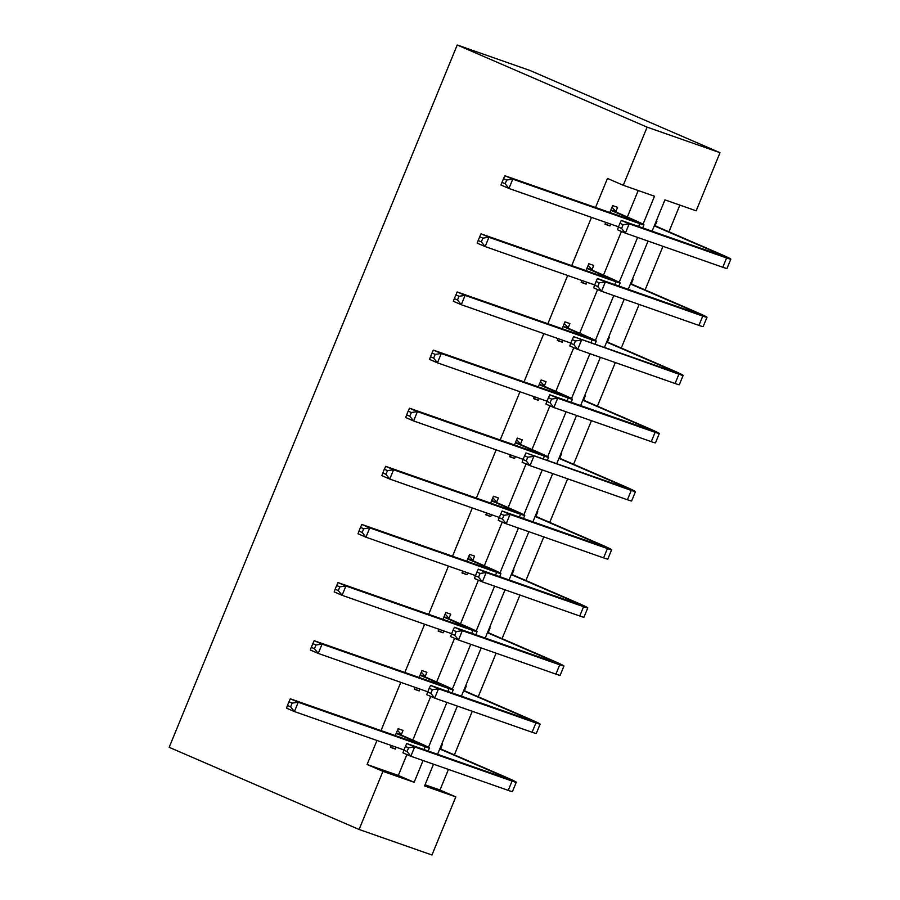 <?xml version="1.0" encoding="UTF-8"?>
<svg xmlns="http://www.w3.org/2000/svg" width="900" height="900" viewBox="0 0 900 900"><rect width="100%" height="100%" fill="white"/><g stroke="black" fill="none" stroke-linecap="round" stroke-linejoin="round"><path stroke-width="1.35" d="M425.048 784.8L439.976 790.031L455.805 796.883L431.966 855L359.089 829.474L169.178 747.315L457.223 45L530.1 70.526L720.011 152.685L696.173 210.814L664.942 199.879L652.095 231.21M439.976 790.031L448.436 769.421M454.387 754.886L472.275 711.293M478.226 696.769L496.114 653.175M502.065 638.64L519.941 595.058M525.904 580.523L543.78 536.929M549.743 522.405L567.619 478.811M573.581 464.276L591.457 420.683M597.42 406.159L615.296 362.565M621.259 348.03L639.135 304.447M645.097 289.912L662.974 246.319M668.936 231.795L679.871 205.11M425.16 676.496L426.87 672.311L421.954 670.579L419.13 677.464M419.996 689.074L419.231 690.941L414.304 689.209L415.069 687.352M472.838 560.25L474.548 556.065L469.62 554.344L466.796 561.229M467.674 572.827L466.909 574.695L461.981 572.974L462.746 571.106M520.504 444.004L522.225 439.819L517.298 438.098L514.474 444.983M515.351 456.593L514.586 458.449L509.659 456.728L510.424 454.86M568.181 327.757L569.903 323.572L564.975 321.851L562.151 328.736M563.017 340.346L562.264 342.202L557.336 340.481L558.101 338.614M615.859 211.511L617.58 207.326L612.653 205.605L609.829 212.49M610.695 224.1L609.93 225.956L605.014 224.235L605.779 222.379M376.954 740.475L367.099 764.505L398.317 775.44L406.89 754.538M412.796 740.137L430.729 696.42M436.635 682.02L454.567 638.303M460.474 623.891L478.406 580.174M484.312 565.774L502.245 522.056M508.151 507.645L526.072 463.928M531.99 449.527L549.911 405.81M555.817 391.41L573.75 347.681M579.656 333.281L597.589 289.564M603.495 275.164L621.428 231.446M627.334 217.035L638.212 190.507M643.05 224.167L654.502 196.222L623.284 185.287L607.466 178.436L595.541 207.484M591.491 217.373L571.714 265.613M567.653 275.49L547.875 323.73M543.814 333.619L524.036 381.859M519.975 391.736L500.197 439.976M496.147 449.865L476.359 498.094M472.309 507.983L452.52 556.222M448.47 566.1L428.681 614.34M424.631 624.229L404.843 672.469M400.793 682.346L381.004 730.586M592.02 269.64L593.741 265.455L588.814 263.734L585.99 270.608M586.856 282.218L586.102 284.085L581.175 282.352L581.94 280.496M544.342 385.886L546.064 381.701L541.136 379.969L538.312 386.854M539.19 398.464L538.425 400.331L533.498 398.599L534.262 396.743M496.665 502.132L498.386 497.947L493.459 496.215L490.635 503.1M491.512 514.71L490.748 516.566L485.82 514.845L486.585 512.989M448.999 618.367L450.709 614.183L445.793 612.461L442.969 619.346M443.835 630.956L443.07 632.812L438.142 631.091L438.907 629.235M401.321 734.614L403.031 730.429L398.115 728.707L395.291 735.592M396.157 747.202L395.392 749.059L390.476 747.337L391.23 745.47M359.089 829.474L382.928 771.345L414.146 782.28L423.067 760.534M367.099 764.505L382.928 771.345M623.284 185.287L647.123 127.159L457.223 45M433.507 764.19L424.586 785.936L455.805 796.883M648.045 241.088L628.256 289.327M624.206 299.216L604.418 347.456M600.367 357.334L580.59 405.574M576.529 415.463L556.751 463.691M552.69 473.58L532.913 521.82M528.851 531.697L509.074 579.938M505.024 589.826L485.235 638.066M481.185 647.944L461.396 696.184M457.346 706.072L437.558 754.301M720.011 152.685L647.123 127.159M428.501 747.27L446.906 702.416M452.34 689.141L470.745 644.288M476.179 631.024L494.584 586.17M500.017 572.906L518.411 528.041M523.856 514.778L542.25 469.924M547.695 456.66L566.089 411.795M571.534 398.531L589.928 353.678M595.373 340.414L613.766 295.56M619.211 282.296L637.605 237.431M441.787 744.008L442.429 744.232L440.719 748.418M465.626 685.879L466.267 686.104L464.558 690.289M489.465 627.761L490.106 627.986L488.385 632.171M513.293 569.632L513.945 569.869L512.224 574.054M537.131 511.515L537.784 511.74L536.062 515.925M560.97 453.397L561.623 453.623L559.901 457.808M584.809 395.269L585.461 395.494L583.74 399.679M608.648 337.151L609.3 337.376L607.579 341.561M632.486 279.023L633.127 279.259L631.418 283.444M656.325 220.905L656.966 221.13L655.256 225.315M398.317 775.44L414.146 782.28M605.149 223.886L609.93 225.956M581.31 282.015L586.102 284.085M557.471 340.132L562.264 342.202M533.644 398.261L538.425 400.331M509.805 456.379L514.586 458.449M485.966 514.507L490.748 516.566M462.127 572.625L466.909 574.695M438.289 630.742L443.07 632.812M414.45 688.871L419.231 690.941M390.611 746.989L395.392 749.059M611.73 210.69L625.837 216.799A20.149 0.641 -157.7 0 1 634.624 220.995A20.149 0.641 -157.7 0 1 631.811 220.196L504.866 175.725L512.775 179.145L639.731 223.616A30.218 0.956 22.3 0 0 643.95 224.809A30.218 0.956 22.3 0 0 630.765 218.52L610.931 209.79M612.011 207.169L616.658 212.422M506.7 180.011L503.527 178.65L501.998 182.374L505.17 183.746L506.7 180.011L512.775 179.145L508.961 188.46L618.514 226.834M505.17 183.746L508.961 188.46L501.041 185.04L501.998 182.374M503.527 178.65L504.866 175.725M654.75 224.741L656.055 226.215L654.379 225.63M654.289 225.866L712.71 251.134A20.149 0.641 -157.7 0 1 721.496 255.33A20.149 0.641 -157.7 0 1 718.684 254.531L621.281 220.41L629.19 223.83L726.604 257.951A30.218 0.956 22.3 0 0 730.822 259.155A30.218 0.956 22.3 0 0 717.637 252.866L656.055 226.215M623.115 224.708L619.954 223.335L618.424 227.059L621.585 228.431L623.115 224.708L629.19 223.83L625.376 233.145L722.779 267.266A30.218 0.956 22.3 0 0 726.998 268.47L730.822 259.155M621.585 228.431L625.376 233.145L617.456 229.725L618.424 227.059M619.954 223.335L621.281 220.41M587.891 268.819L601.999 274.916A20.149 0.641 -157.7 0 1 610.785 279.113A20.149 0.641 -157.7 0 1 607.972 278.314L481.027 233.843L488.936 237.263L615.893 281.734A30.218 0.956 22.3 0 0 620.111 282.938A30.218 0.956 22.3 0 0 606.926 276.637L587.092 267.919M588.173 265.298L592.819 270.54M482.861 238.14L479.689 236.768L478.17 240.491L481.331 241.864L482.861 238.14L488.936 237.263L485.123 246.578L594.675 284.963M481.331 241.864L485.123 246.578L477.202 243.157L478.17 240.491M479.689 236.768L481.027 233.843M564.064 326.936L578.16 333.045A20.149 0.641 -157.7 0 1 586.957 337.23A20.149 0.641 -157.7 0 1 584.145 336.431L457.189 291.971L465.098 295.391L592.054 339.863A30.218 0.956 22.3 0 0 596.273 341.055A30.218 0.956 22.3 0 0 583.087 334.766L563.254 326.036M564.334 323.415L568.98 328.657M459.022 296.257L455.85 294.885L454.331 298.62L457.493 299.981L459.022 296.257L465.098 295.391L461.284 304.706L570.836 343.08M457.493 299.981L461.284 304.706L453.364 301.275L454.331 298.62M455.85 294.885L457.189 291.971M630.911 282.87L632.216 284.344L630.551 283.759M630.45 283.984L688.871 309.262A20.149 0.641 -157.7 0 1 697.658 313.447A20.149 0.641 -157.7 0 1 694.845 312.66L597.442 278.539L605.351 281.959L702.765 316.08A30.218 0.956 22.3 0 0 706.984 317.272A30.218 0.956 22.3 0 0 693.799 310.984L632.216 284.344M599.276 282.825L596.115 281.464L594.585 285.188L597.746 286.549L599.276 282.825L605.351 281.959L601.538 291.274L698.94 325.395A30.218 0.956 22.3 0 0 703.159 326.588L706.984 317.272M597.746 286.549L601.538 291.274L593.629 287.854L594.585 285.188M596.115 281.464L597.442 278.539M607.072 340.988L608.377 342.461L606.712 341.876M606.611 342.101L665.033 367.38A20.149 0.641 -157.7 0 1 673.819 371.576A20.149 0.641 -157.7 0 1 671.006 370.777L573.604 336.656L678.926 374.197A30.218 0.956 22.3 0 0 683.145 375.401A30.218 0.956 22.3 0 0 669.96 369.101L608.377 342.461M575.438 340.954L572.276 339.581L570.746 343.305L573.908 344.678L575.438 340.954L581.524 340.076L577.699 349.391L675.101 383.512A30.218 0.956 22.3 0 0 679.32 384.705L683.145 375.401M573.908 344.678L577.699 349.391L569.79 345.971L570.746 343.305M572.276 339.581L573.604 336.656M540.225 385.065L554.321 391.162A20.149 0.641 -157.7 0 1 563.119 395.359A20.149 0.641 -157.7 0 1 560.306 394.56L433.35 350.089L441.259 353.509L568.215 397.98A30.218 0.956 22.3 0 0 572.434 399.184A30.218 0.956 22.3 0 0 559.249 392.884L539.426 384.154M540.495 381.544L545.141 386.786M435.184 354.386L432.022 353.014L430.493 356.738L433.654 358.11L435.184 354.386L441.259 353.509L437.445 362.824L546.998 401.209M433.654 358.11L437.445 362.824L429.525 359.404L430.493 356.738M432.022 353.014L433.35 350.089M583.234 399.116L584.539 400.59L582.874 400.005M582.773 400.23L641.194 425.498A20.149 0.641 -157.7 0 1 649.991 429.694A20.149 0.641 -157.7 0 1 647.179 428.895L549.765 394.774L557.685 398.205L655.087 432.326A30.218 0.956 22.3 0 0 659.306 433.519A30.218 0.956 22.3 0 0 646.121 427.23L584.539 400.59M551.599 399.071L548.438 397.699L546.908 401.434L550.069 402.795L551.599 399.071L557.685 398.205L553.86 407.52L651.262 441.641A30.218 0.956 22.3 0 0 655.481 442.834L659.306 433.519M550.069 402.795L553.86 407.52L545.951 404.089L546.908 401.434M548.438 397.699L549.765 394.774M516.386 443.183L530.483 449.28A20.149 0.641 -157.7 0 1 539.28 453.476A20.149 0.641 -157.7 0 1 536.467 452.678L409.511 408.206L417.431 411.637L544.376 456.109A30.218 0.956 22.3 0 0 548.595 457.301A30.218 0.956 22.3 0 0 535.41 451.012L515.587 442.282M516.656 439.661L521.303 444.904M411.345 412.504L408.184 411.131L406.654 414.855L409.815 416.228L411.345 412.504L417.431 411.637L413.606 420.952L523.159 459.326M409.815 416.228L413.606 420.952L405.697 417.521L406.654 414.855M408.184 411.131L409.511 408.206M559.395 457.234L560.7 458.707L559.035 458.123M558.945 458.348L617.355 483.626A20.149 0.641 -157.7 0 1 626.153 487.822A20.149 0.641 -157.7 0 1 623.34 487.024L525.926 452.902L631.249 490.444A30.218 0.956 22.3 0 0 635.467 491.636A30.218 0.956 22.3 0 0 622.283 485.348L560.7 458.707M527.76 457.189L524.599 455.827L523.069 459.551L526.23 460.924L527.76 457.189L533.846 456.322L530.021 465.637L627.424 499.759A30.218 0.956 22.3 0 0 631.643 500.951L635.467 491.636M526.23 460.924L530.021 465.637L522.113 462.218L523.069 459.551M524.599 455.827L525.926 452.902M492.548 501.3L506.655 507.409A20.149 0.641 -157.7 0 1 515.441 511.605A20.149 0.641 -157.7 0 1 512.629 510.806L385.673 466.335L393.593 469.755L520.538 514.226A30.218 0.956 22.3 0 0 524.756 515.419A30.218 0.956 22.3 0 0 511.571 509.13L491.749 500.4M492.817 497.779L497.475 503.032M387.506 470.621L384.345 469.26L382.815 472.984L385.976 474.356L387.506 470.621L393.593 469.755L389.767 479.07L499.32 517.444M385.976 474.356L389.767 479.07L381.859 475.65L382.815 472.984M384.345 469.26L385.673 466.335M535.556 515.351L536.861 516.825L535.196 516.24M535.106 516.476L593.516 541.744A20.149 0.641 -157.7 0 1 602.314 545.94A20.149 0.641 -157.7 0 1 599.501 545.141L502.099 511.02L510.007 514.451L607.41 548.561A30.218 0.956 22.3 0 0 611.629 549.765A30.218 0.956 22.3 0 0 598.444 543.476L536.861 516.825M503.921 515.317L500.76 513.945L499.23 517.669L502.402 519.041L503.921 515.317L510.007 514.451L506.183 523.755L603.585 557.876A30.218 0.956 22.3 0 0 607.815 559.08L611.629 549.765M502.402 519.041L506.183 523.755L498.274 520.335L499.23 517.669M500.76 513.945L502.099 511.02M468.709 559.429L482.816 565.526A20.149 0.641 -157.7 0 1 491.603 569.722A20.149 0.641 -157.7 0 1 488.79 568.924L361.834 524.452L369.754 527.873L496.699 572.344A30.218 0.956 22.3 0 0 500.918 573.548A30.218 0.956 22.3 0 0 487.733 567.259L467.91 558.529M468.979 555.908L473.636 561.15M363.668 528.75L360.506 527.377L358.976 531.101L362.137 532.474L363.668 528.75L369.754 527.873L365.929 537.188L475.493 575.572M362.137 532.474L365.929 537.188L358.02 533.767L358.976 531.101M360.506 527.377L361.834 524.452M511.718 573.48L513.023 574.954L511.358 574.369M511.267 574.594L569.689 599.873A20.149 0.641 -157.7 0 1 578.475 604.058A20.149 0.641 -157.7 0 1 575.663 603.27L478.26 569.149L486.169 572.569L583.571 606.69A30.218 0.956 22.3 0 0 587.79 607.883A30.218 0.956 22.3 0 0 574.605 601.594L513.023 574.954M480.082 573.435L476.921 572.074L475.391 575.798L478.564 577.159L480.082 573.435L486.169 572.569L482.344 581.884L579.758 616.005A30.218 0.956 22.3 0 0 583.976 617.197L587.79 607.883M478.564 577.159L482.344 581.884L474.435 578.464L475.391 575.798M476.921 572.074L478.26 569.149M444.87 617.546L458.978 623.655A20.149 0.641 -157.7 0 1 467.764 627.84A20.149 0.641 -157.7 0 1 464.951 627.053L337.995 582.581L345.915 586.001L472.86 630.472A30.218 0.956 22.3 0 0 477.079 631.665A30.218 0.956 22.3 0 0 463.894 625.376L444.071 616.646M445.14 614.025L449.798 619.279M339.829 586.867L336.668 585.506L335.137 589.23L338.299 590.591L339.829 586.867L345.915 586.001L342.09 595.316L451.654 633.69M338.299 590.591L342.09 595.316L334.181 591.896L335.137 589.23M336.668 585.506L337.995 582.581M487.89 631.597L489.195 633.071L487.519 632.486M487.429 632.711L545.85 657.99A20.149 0.641 -157.7 0 1 554.636 662.186A20.149 0.641 -157.7 0 1 551.824 661.387L454.421 627.266L462.33 630.686L559.733 664.808A30.218 0.956 22.3 0 0 563.951 666.011A30.218 0.956 22.3 0 0 550.766 659.711L489.195 633.071M456.255 631.564L453.082 630.191L451.553 633.915L454.725 635.288L456.255 631.564L462.33 630.686L458.505 640.001L555.919 674.123A30.218 0.956 22.3 0 0 560.137 675.326L563.951 666.011M454.725 635.288L458.505 640.001L450.596 636.581L451.553 633.915M453.082 630.191L454.421 627.266M421.031 675.675L435.139 681.773A20.149 0.641 -157.7 0 1 443.925 685.969A20.149 0.641 -157.7 0 1 441.113 685.17L314.168 640.699L322.076 644.119L449.021 688.59A30.218 0.956 22.3 0 0 453.24 689.794A30.218 0.956 22.3 0 0 440.066 683.494L420.233 674.764M421.312 672.154L425.959 677.396M315.99 644.996L312.829 643.624L311.299 647.347L314.471 648.72L315.99 644.996L322.076 644.119L318.251 653.434L427.815 691.819M314.471 648.72L318.251 653.434L310.343 650.014L311.299 647.347M312.829 643.624L314.168 640.699M464.051 689.726L465.356 691.2L463.68 690.615M463.59 690.84L522.011 716.119A20.149 0.641 -157.7 0 1 530.798 720.304A20.149 0.641 -157.7 0 1 527.985 719.505L430.582 685.384L438.491 688.815L535.894 722.936A30.218 0.956 22.3 0 0 540.113 724.129A30.218 0.956 22.3 0 0 526.928 717.84L465.356 691.2M432.416 689.681L429.244 688.309L427.714 692.044L430.886 693.405L432.416 689.681L438.491 688.815L434.678 698.13L532.08 732.251A30.218 0.956 22.3 0 0 536.299 733.444L540.113 724.129M430.886 693.405L434.678 698.13L426.757 694.699L427.714 692.044M429.244 688.309L430.582 685.384M397.192 733.793L411.3 739.89A20.149 0.641 -157.7 0 1 420.086 744.086A20.149 0.641 -157.7 0 1 417.274 743.288L290.329 698.816L298.238 702.248L425.194 746.719A30.218 0.956 22.3 0 0 429.412 747.911A30.218 0.956 22.3 0 0 416.228 741.623L396.394 732.893M397.474 730.271L402.12 735.514M292.162 703.114L288.99 701.741L287.46 705.476L290.632 706.837L292.162 703.114L298.238 702.248L294.412 711.562L403.976 749.936M290.632 706.837L294.412 711.562L286.504 708.131L287.46 705.476M288.99 701.741L290.329 698.816M440.213 747.844L441.517 749.317L439.841 748.732M439.751 748.957L498.173 774.236A20.149 0.641 -157.7 0 1 506.959 778.433A20.149 0.641 -157.7 0 1 504.146 777.634L406.744 743.512L414.652 746.933L512.055 781.054A30.218 0.956 22.3 0 0 516.274 782.246A30.218 0.956 22.3 0 0 503.1 775.957L441.517 749.317M408.577 747.81L405.405 746.438L403.886 750.161L407.048 751.534L408.577 747.81L414.652 746.933L410.839 756.248L508.241 790.369A30.218 0.956 22.3 0 0 512.46 791.561L516.274 782.246M407.048 751.534L410.839 756.248L402.919 752.827L403.886 750.161M405.405 746.438L406.744 743.512M625.837 216.799L625.376 217.935M639.731 223.616L638.561 226.463M712.71 251.134L712.238 252.27M726.604 257.951L722.779 267.266M601.999 274.916L601.538 276.053M615.893 281.734L614.722 284.591M578.16 333.045L577.699 334.181M592.054 339.863L590.884 342.709M688.871 309.262L688.41 310.399M702.765 316.08L698.94 325.395M665.033 367.38L664.571 368.516M678.926 374.197L675.101 383.512M554.321 391.162L553.86 392.299M568.215 397.98L567.045 400.826M641.194 425.498L640.732 426.645M655.087 432.326L651.262 441.641M530.483 449.28L530.021 450.428M544.376 456.109L543.206 458.955M617.355 483.626L616.894 484.762M631.249 490.444L627.424 499.759M506.655 507.409L506.183 508.545M520.538 514.226L519.368 517.072M593.516 541.744L593.055 542.891M607.41 548.561L603.585 557.876M482.816 565.526L482.344 566.663M496.699 572.344L495.529 575.201M569.689 599.873L569.216 601.009M583.571 606.69L579.758 616.005M458.978 623.655L458.505 624.791M472.86 630.472L471.69 633.319M545.85 657.99L545.377 659.126M559.733 664.808L555.919 674.123M435.139 681.773L434.666 682.909M449.021 688.59L447.863 691.436M522.011 716.119L521.539 717.255M535.894 722.936L532.08 732.251M411.3 739.89L410.827 741.038M425.194 746.719L424.024 749.565M498.173 774.236L497.7 775.373M512.055 781.054L508.241 790.369M643.95 224.809L642.679 227.903M620.111 282.938L618.84 286.031M596.273 341.055L595.001 344.149M572.434 399.184L571.163 402.277M548.595 457.301L547.324 460.395M524.756 515.419L523.485 518.512M500.918 573.548L499.646 576.641M477.079 631.665L475.819 634.759M453.24 689.794L451.98 692.887M429.412 747.911L428.141 751.005"/></g></svg>
